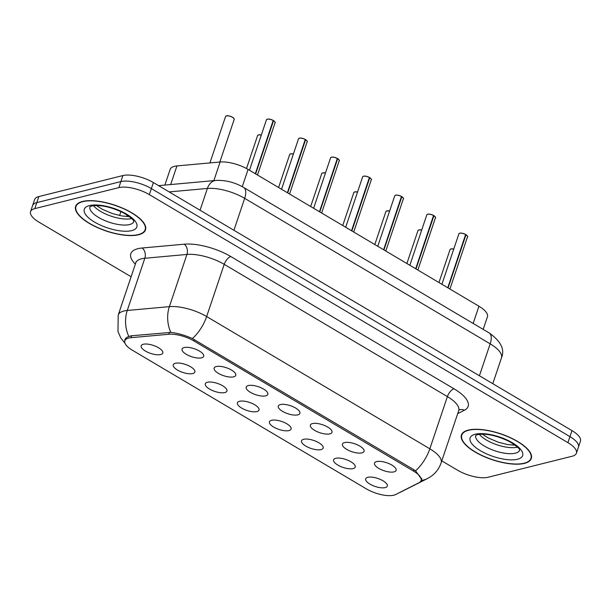 <?xml version="1.0" encoding="UTF-8"?>
<svg xmlns="http://www.w3.org/2000/svg" width="611" height="611" viewBox="0 0 611 611"><rect width="100%" height="100%" fill="white"/><g stroke="black" fill="none" stroke-linecap="round" stroke-linejoin="round"><path stroke-width="0.92" d="M344.558 442.585A11.403 4.216 18.6 0 1 356.098 444.281A11.403 4.216 18.6 0 1 364.057 450.307A11.403 4.216 18.6 0 1 361.926 452.873A11.403 4.216 18.6 0 1 347.965 450.078A11.403 4.216 18.6 0 1 343.077 443.242A11.403 4.216 18.6 0 1 344.558 442.585M312.488 423.576A11.403 4.216 18.6 0 1 324.021 425.279A11.403 4.216 18.6 0 1 331.979 431.297A11.403 4.216 18.6 0 1 329.856 433.871A11.403 4.216 18.6 0 1 315.895 431.068A11.403 4.216 18.6 0 1 310.999 424.24A11.403 4.216 18.6 0 1 312.488 423.576M280.411 404.566A11.403 4.216 18.6 0 1 291.951 406.269A11.403 4.216 18.6 0 1 299.909 412.295A11.403 4.216 18.6 0 1 297.778 414.861A11.403 4.216 18.6 0 1 283.817 412.066A11.403 4.216 18.6 0 1 278.929 405.23A11.403 4.216 18.6 0 1 280.411 404.566M248.341 385.564A11.403 4.216 18.6 0 1 259.874 387.267A11.403 4.216 18.6 0 1 267.832 393.285A11.403 4.216 18.6 0 1 265.709 395.852A11.403 4.216 18.6 0 1 251.747 393.056A11.403 4.216 18.6 0 1 246.852 386.221A11.403 4.216 18.6 0 1 248.341 385.564M216.263 366.554A11.403 4.216 18.6 0 1 227.804 368.257A11.403 4.216 18.6 0 1 235.762 374.276A11.403 4.216 18.6 0 1 233.631 376.85A11.403 4.216 18.6 0 1 219.67 374.054A11.403 4.216 18.6 0 1 214.782 367.219A11.403 4.216 18.6 0 1 216.263 366.554M184.194 347.552A11.403 4.216 18.6 0 1 195.726 349.255A11.403 4.216 18.6 0 1 203.684 355.274A11.403 4.216 18.6 0 1 201.561 357.84A11.403 4.216 18.6 0 1 187.6 355.044A11.403 4.216 18.6 0 1 182.704 348.209A11.403 4.216 18.6 0 1 184.194 347.552M376.636 461.588A11.403 4.216 18.6 0 1 388.168 463.291A11.403 4.216 18.6 0 1 396.134 469.309A11.403 4.216 18.6 0 1 394.003 471.883A11.403 4.216 18.6 0 1 380.042 469.088A11.403 4.216 18.6 0 1 375.146 462.252A11.403 4.216 18.6 0 1 376.636 461.588M335.737 458.303A11.403 4.216 18.6 0 1 347.269 460.007A11.403 4.216 18.6 0 1 355.228 466.025A11.403 4.216 18.6 0 1 353.105 468.591A11.403 4.216 18.6 0 1 339.136 465.796A11.403 4.216 18.6 0 1 334.248 458.96A11.403 4.216 18.6 0 1 335.737 458.303M303.659 439.294A11.403 4.216 18.6 0 1 315.192 440.997A11.403 4.216 18.6 0 1 323.158 447.015A11.403 4.216 18.6 0 1 321.027 449.589A11.403 4.216 18.6 0 1 307.066 446.794A11.403 4.216 18.6 0 1 302.17 439.958A11.403 4.216 18.6 0 1 303.659 439.294M271.582 420.292A11.403 4.216 18.6 0 1 283.122 421.995A11.403 4.216 18.6 0 1 291.08 428.013A11.403 4.216 18.6 0 1 288.957 430.579A11.403 4.216 18.6 0 1 274.988 427.784A11.403 4.216 18.6 0 1 270.1 420.948A11.403 4.216 18.6 0 1 271.582 420.292M239.512 401.282A11.403 4.216 18.6 0 1 251.045 402.985A11.403 4.216 18.6 0 1 259.011 409.003A11.403 4.216 18.6 0 1 256.88 411.577A11.403 4.216 18.6 0 1 242.918 408.774A11.403 4.216 18.6 0 1 238.023 401.946A11.403 4.216 18.6 0 1 239.512 401.282M207.435 382.272A11.403 4.216 18.6 0 1 218.975 383.975A11.403 4.216 18.6 0 1 226.933 390.001A11.403 4.216 18.6 0 1 224.802 392.567A11.403 4.216 18.6 0 1 210.841 389.772A11.403 4.216 18.6 0 1 205.953 382.937A11.403 4.216 18.6 0 1 207.435 382.272M175.365 363.27A11.403 4.216 18.6 0 1 186.897 364.973A11.403 4.216 18.6 0 1 194.863 370.992A11.403 4.216 18.6 0 1 192.732 373.558A11.403 4.216 18.6 0 1 178.771 370.762A11.403 4.216 18.6 0 1 173.875 363.927A11.403 4.216 18.6 0 1 175.365 363.27M143.287 344.26A11.403 4.216 18.6 0 1 154.827 345.963A11.403 4.216 18.6 0 1 162.786 351.982A11.403 4.216 18.6 0 1 160.655 354.556A11.403 4.216 18.6 0 1 146.693 351.76A11.403 4.216 18.6 0 1 141.805 344.925A11.403 4.216 18.6 0 1 143.287 344.26M367.807 477.306A11.403 4.216 18.6 0 1 379.347 479.009A11.403 4.216 18.6 0 1 387.305 485.027A11.403 4.216 18.6 0 1 385.174 487.601A11.403 4.216 18.6 0 1 371.213 484.806A11.403 4.216 18.6 0 1 366.317 477.97A11.403 4.216 18.6 0 1 367.807 477.306M395.638 494.543A20.522 7.584 18.6 0 1 393.82 495.193A20.522 7.584 18.6 0 1 366.371 488.884L132.472 350.286A20.522 7.584 18.6 0 1 124.843 340.785A20.522 7.584 18.6 0 1 130.953 337.692L168.743 334.27A20.522 7.584 18.6 0 1 193.901 340.946L413.502 471.081A20.522 7.584 18.6 0 1 421.132 480.582A20.522 7.584 18.6 0 1 419.131 482.644L395.638 494.543M164.863 185.072L170.156 169.362A22.798 8.432 18.6 0 1 176.938 165.925L220.12 162.007A22.798 8.432 18.6 0 1 248.081 169.43L478.94 306.233A22.798 8.432 18.6 0 1 487.418 316.788L483.171 329.39M524.459 463.375A36.859 13.625 -161.4 0 0 531.31 458.494A36.859 13.625 -161.4 0 0 509.62 437.308A36.859 13.625 -161.4 0 0 468.301 430.098A36.859 13.625 -161.4 0 0 461.45 434.979A36.859 13.625 -161.4 0 0 483.141 456.173A36.859 13.625 -161.4 0 0 524.459 463.375M138.644 234.754A36.859 13.625 -161.4 0 0 145.502 229.866A36.859 13.625 -161.4 0 0 123.804 208.679A36.859 13.625 -161.4 0 0 82.485 201.47A36.859 13.625 -161.4 0 0 75.634 206.358A36.859 13.625 -161.4 0 0 97.325 227.544A36.859 13.625 -161.4 0 0 138.644 234.754M124.713 339.754L127.088 337.157L131.098 335.813L170.82 332.392C177.671 333.14 184.858 335.195 192.373 338.555L414.128 469.859L415.556 470.806L421.727 479.406M441.799 460.87L457.608 470.233A22.798 8.432 -161.4 0 0 488.113 477.244L572.156 456.234A22.798 8.432 -161.4 0 0 576.394 453.209L580.45 441.165A22.798 8.432 -161.4 0 0 571.972 430.61L153.392 182.567A22.798 8.432 -161.4 0 0 122.887 175.556L38.844 196.566L36.813 202.592A22.798 8.432 -161.4 0 0 32.574 205.617A22.798 8.432 -161.4 0 1 36.813 202.592L120.863 181.582L36.813 202.592L34.789 208.618A22.798 8.432 -161.4 0 0 30.55 211.635A22.798 8.432 -161.4 0 0 39.028 222.19L131.105 276.752M153.392 182.567L151.368 188.593A22.798 8.432 -161.4 0 0 120.863 181.582A22.798 8.432 -161.4 0 1 151.368 188.593L569.948 436.636L151.368 188.593L149.336 194.611A22.798 8.432 -161.4 0 0 118.84 187.608L34.789 208.618M578.426 447.191A22.798 8.432 -161.4 0 0 569.948 436.636A22.798 8.432 -161.4 0 1 578.426 447.191M576.394 453.209A22.798 8.432 -161.4 0 0 567.925 442.654L149.336 194.611M38.844 196.566A22.798 8.432 -161.4 0 0 34.606 199.591L30.55 211.635M465.972 234.754L465.964 234.639C467.636 236.159 468.156 236.869 467.522 236.77A4.56 1.688 -161.4 0 0 465.972 234.754L448.069 287.941M459.533 233.318A4.407 1.627 18.6 0 1 459.884 233.196A4.407 1.627 18.6 0 1 465.635 234.464L447.771 287.766M468.591 430.274A36.477 13.488 -161.4 0 0 461.809 435.101A36.477 13.488 -161.4 0 0 483.278 456.073A36.477 13.488 -161.4 0 0 524.169 463.207A36.477 13.488 -161.4 0 0 530.951 458.372A36.477 13.488 -161.4 0 0 509.482 437.4A36.477 13.488 -161.4 0 0 468.591 430.274M433.902 215.744L433.886 215.637C435.559 217.149 436.078 217.86 435.444 217.768A4.56 1.688 -161.4 0 0 433.902 215.744L415.999 268.939M427.463 214.308A4.407 1.627 18.6 0 1 427.815 214.186A4.407 1.627 18.6 0 1 433.558 215.454L415.694 268.756M401.824 196.742L401.817 196.627C403.481 198.14 404.008 198.85 403.375 198.758A4.56 1.688 -161.4 0 0 401.824 196.742L383.922 249.93M395.386 195.306A4.407 1.627 18.6 0 1 395.737 195.184A4.407 1.627 18.6 0 1 401.488 196.452L383.624 249.754M369.754 177.732L369.739 177.625C371.412 179.138 371.931 179.848 371.297 179.756A4.56 1.688 -161.4 0 0 369.754 177.732L351.852 230.927M363.316 176.296A4.407 1.627 18.6 0 1 363.667 176.174A4.407 1.627 18.6 0 1 369.411 177.442L351.546 230.744M82.775 201.645A36.477 13.488 -161.4 0 0 75.993 206.48A36.477 13.488 -161.4 0 0 97.462 227.445A36.477 13.488 -161.4 0 0 138.353 234.578A36.477 13.488 -161.4 0 0 145.135 229.744A36.477 13.488 -161.4 0 0 123.666 208.779A36.477 13.488 -161.4 0 0 82.775 201.645M337.677 158.73L337.669 158.616C339.334 160.128 339.853 160.838 339.227 160.746A4.56 1.688 -161.4 0 0 337.677 158.73L319.774 211.918M331.238 157.287A4.407 1.627 18.6 0 1 331.59 157.172A4.407 1.627 18.6 0 1 337.341 158.44L319.477 211.742M305.607 139.72L305.592 139.606C307.264 141.126 307.784 141.836 307.15 141.737A4.56 1.688 -161.4 0 0 305.607 139.72L287.705 192.916M299.169 138.285A4.407 1.627 18.6 0 1 299.512 138.162A4.407 1.627 18.6 0 1 305.263 139.43L287.399 192.732M273.529 120.711L273.514 120.604C275.187 122.116 275.706 122.826 275.08 122.735A4.56 1.688 -161.4 0 0 273.529 120.711L255.627 173.906M267.091 119.275A4.407 1.627 18.6 0 1 267.442 119.153A4.407 1.627 18.6 0 1 273.193 120.428L255.329 173.73M413.502 471.081L413.953 469.752M193.901 340.946L194.344 339.617M168.743 334.27L169.384 332.353M130.953 337.692L131.602 335.767M473.151 323.448L478.94 306.233M242.277 186.668L248.081 169.43M213.858 180.635L220.12 162.007M170.668 184.545L176.938 165.925M135.344 264.143A37.997 14.053 18.6 0 1 137.903 248.692A37.997 14.053 18.6 0 1 142.142 248.005L184.247 244.186A37.997 14.053 18.6 0 1 230.843 256.559L454.026 388.81A37.997 14.053 18.6 0 1 464.444 410.225L457.692 413.647M128.776 336.348A26.601 18.933 -95.2 0 1 127.264 310.464L144.83 258.262A30.397 11.242 -161.4 0 0 141.439 258.82A30.397 11.242 -161.4 0 0 135.787 262.845L135.886 261.966M399.143 492.764L401.381 491.756A26.601 23.226 -116.9 0 1 399.464 492.603M125.072 343.374L120.818 337.975L117.961 331.567L118.221 315.039A30.397 11.242 18.6 0 1 123.873 311.014A30.397 11.242 18.6 0 1 127.264 310.464L169.369 306.646A30.397 11.242 18.6 0 1 206.648 316.544L429.831 448.795A26.601 12.357 120.7 0 1 415.556 470.806M192.373 338.555A26.601 12.357 -59.3 0 0 206.648 316.544L224.214 264.342A30.397 11.242 -161.4 0 0 186.935 254.443L144.83 258.262A7.599 5.407 84.8 0 0 142.142 248.005M170.82 332.392A26.601 18.933 -95.2 0 1 169.369 306.646L186.935 254.443A7.599 5.407 84.8 0 0 184.247 244.186M401.381 491.756L427.563 478.497A26.601 23.226 -116.9 0 1 421.162 480.506M454.026 388.81A7.599 3.529 120.7 0 0 447.397 396.6L429.831 448.795A30.397 11.242 18.6 0 1 441.127 462.871L458.693 410.668A30.397 11.242 -161.4 0 0 447.397 396.6L224.214 264.342A7.599 3.529 120.7 0 1 230.843 256.559M567.925 442.654L571.972 430.61M118.84 187.608L122.887 175.556M464.444 410.225A7.599 6.637 63.1 0 0 459.06 409.996M127.248 215.08L126.752 216.561M489.159 332.934A15.199 7.065 120.7 0 1 490.167 343.825L244.667 198.346A30.397 11.242 -161.4 0 0 207.389 188.448A15.199 10.815 -95.2 0 1 215.904 180.444C225.482 179.993 234.739 182.33 243.659 187.455L489.159 332.934C500.905 341.221 505.007 349.538 501.463 357.893A30.397 11.242 -161.4 0 0 490.167 343.825L479.414 375.765M169.163 191.915L207.389 188.448L200.064 210.222M243.659 187.455A15.199 7.065 120.7 0 1 244.667 198.346L233.914 230.286M453.744 249.112A4.56 1.688 -161.4 0 0 450.895 248.983A4.56 1.688 -161.4 0 0 450.047 249.586L450.979 248.898L453.774 249.021A4.407 1.627 18.6 0 0 451.055 248.914M465.979 234.67A4.407 1.627 18.6 0 1 467.323 235.938M465.674 234.571A4.56 1.688 -161.4 0 0 459.724 233.257A4.56 1.688 -161.4 0 0 458.876 233.868L459.8 233.181C461.206 232.89 463.161 233.318 465.666 234.464M479.352 434.329A23.165 8.562 -161.4 0 0 496.995 444.808A23.165 8.562 -161.4 0 0 517.402 447.16A23.165 8.562 -161.4 0 0 517.441 447.145M475.74 435.46A23.165 8.562 -161.4 0 0 489.571 448.726A23.165 8.562 -161.4 0 0 515.379 453.179A23.165 8.562 -161.4 0 0 519.64 450.238M475.259 434.222A27.724 10.25 -161.4 0 0 480.414 450.727A27.724 10.25 -161.4 0 0 517.502 459.251A27.724 10.25 -161.4 0 0 512.346 442.746A27.724 10.25 -161.4 0 0 475.259 434.222M418.634 230.026A4.407 1.627 18.6 0 1 418.833 229.95A4.56 1.688 -161.4 0 0 417.977 230.576L418.902 229.896L421.705 230.019M421.674 230.103A4.56 1.688 -161.4 0 0 418.825 229.973M418.986 229.904A4.407 1.627 18.6 0 1 421.697 230.026M386.564 211.024A4.407 1.627 18.6 0 1 386.755 210.948A4.56 1.688 -161.4 0 0 385.9 211.574L386.832 210.887L389.627 211.009A4.407 1.627 18.6 0 0 386.908 210.902M389.597 211.1A4.56 1.688 -161.4 0 0 386.748 210.963M357.527 192.091A4.56 1.688 -161.4 0 0 354.678 191.961A4.56 1.688 -161.4 0 0 353.83 192.564L354.754 191.885L357.557 191.999A4.407 1.627 18.6 0 0 354.838 191.892M325.449 173.089A4.56 1.688 -161.4 0 0 322.6 172.951A4.56 1.688 -161.4 0 0 321.753 173.555L322.684 172.875L325.48 172.997A4.407 1.627 18.6 0 0 322.761 172.89M433.909 215.668A4.407 1.627 18.6 0 1 435.253 216.928M433.596 215.568A4.56 1.688 -161.4 0 0 427.654 214.255A4.56 1.688 -161.4 0 0 426.806 214.858L427.731 214.178C429.136 213.881 431.083 214.316 433.589 215.462M401.832 196.658A4.407 1.627 18.6 0 1 403.176 197.926M401.526 196.559A4.56 1.688 -161.4 0 0 395.577 195.245A4.56 1.688 -161.4 0 0 394.729 195.848L395.653 195.169C397.058 194.878 399.014 195.306 401.519 196.452M369.762 177.656A4.407 1.627 18.6 0 1 371.106 178.916M369.449 177.557A4.56 1.688 -161.4 0 0 363.499 176.243A4.56 1.688 -161.4 0 0 362.651 176.846L363.583 176.159C364.981 175.869 366.936 176.296 369.441 177.442M93.544 205.701A23.165 8.562 -161.4 0 0 111.179 216.179A23.165 8.562 -161.4 0 0 131.594 218.532A23.165 8.562 -161.4 0 0 131.632 218.517M89.924 206.839A23.165 8.562 -161.4 0 0 103.755 220.097A23.165 8.562 -161.4 0 0 129.563 224.55A23.165 8.562 -161.4 0 0 133.824 221.61M89.443 205.594A27.724 10.25 -161.4 0 0 94.598 222.106A27.724 10.25 -161.4 0 0 131.686 230.63A27.724 10.25 -161.4 0 0 126.538 214.117A27.724 10.25 -161.4 0 0 89.443 205.594M290.34 154.003A4.407 1.627 18.6 0 1 290.538 153.926A4.56 1.688 -161.4 0 0 289.683 154.552L290.607 153.865L293.402 153.987M293.379 154.079A4.56 1.688 -161.4 0 0 290.531 153.949M290.691 153.88A4.407 1.627 18.6 0 1 293.402 154.003M261.302 135.069A4.56 1.688 -161.4 0 0 258.453 134.939A4.56 1.688 -161.4 0 0 257.605 135.543L258.529 134.863L261.332 134.985A4.407 1.627 18.6 0 0 258.613 134.878M226.383 115.937A4.56 1.688 -161.4 0 0 225.535 116.541L226.46 115.853C228.056 114.906 234.234 117.831 233.807 118.29L234.173 119.451A4.56 1.688 -161.4 0 0 231.493 116.823A4.56 1.688 -161.4 0 0 226.383 115.937M226.544 115.869A4.407 1.627 18.6 0 1 230.737 116.426A4.407 1.627 18.6 0 1 233.982 118.61M337.684 158.646A4.407 1.627 18.6 0 1 339.029 159.914M337.371 158.547A4.56 1.688 -161.4 0 0 331.429 157.233A4.56 1.688 -161.4 0 0 330.582 157.837L331.506 157.157C332.911 156.867 334.866 157.294 337.364 158.44M305.615 139.636A4.407 1.627 18.6 0 1 306.959 140.904M305.301 139.537A4.56 1.688 -161.4 0 0 299.352 138.231A4.56 1.688 -161.4 0 0 298.504 138.834L299.436 138.147C300.833 137.857 302.789 138.285 305.294 139.43M273.537 120.634A4.407 1.627 18.6 0 1 274.881 121.895M273.224 120.535A4.56 1.688 -161.4 0 0 267.282 119.221A4.56 1.688 -161.4 0 0 266.434 119.825L267.358 119.145C268.764 118.855 270.719 119.282 273.216 120.428M421.132 480.582L421.834 478.489M124.843 340.785L125.713 338.196M427.563 478.497L430.549 476.74C435.582 473.296 439.11 468.668 441.127 462.871M118.221 315.039L135.787 262.845M458.693 410.668L459.144 409.905M501.463 357.893L492.787 383.685M120.925 211.582L119.596 215.523M158.585 185.645L215.904 180.444M450.047 249.586L438.958 282.542M458.876 233.868L441.906 284.291M467.522 236.77L449.925 289.041M482.209 434.146L488.326 438.003L498.202 442.181L507.466 444.548L515.279 445.274M475.778 435.338L477.718 434.627C486.096 433.214 496.552 435.467 509.093 441.379C523.52 450.322 518.441 450.223 519.648 450.307M462.428 433.252L461.809 435.101M531.578 456.524L530.951 458.372M417.977 230.576L406.88 263.54M385.9 211.574L374.81 244.53M353.83 192.564L342.733 225.528M321.753 173.555L310.663 206.518M426.806 214.858L409.836 265.281M435.444 217.768L417.855 270.039M394.729 195.848L377.758 246.279M403.375 198.758L385.778 251.029M362.651 176.846L345.681 227.269M371.297 179.756L353.708 232.027M96.393 205.517L102.511 209.382L112.386 213.552L121.65 215.92L129.463 216.645M89.962 206.709L91.902 206.006C100.28 204.593 110.744 206.839 123.285 212.758C137.704 221.694 132.633 221.602 133.832 221.678M76.619 204.624L75.993 206.48M145.762 227.895L145.135 229.744M289.683 154.552L278.585 187.508M257.605 135.543L246.5 168.537M234.173 119.451L219.845 162.037M225.535 116.541L209.917 162.938M330.582 157.837L313.611 208.267M339.227 160.746L321.63 213.018M298.504 138.834L281.534 189.257M307.15 141.737L289.561 194.015M266.434 119.825L249.464 170.255M275.08 122.735L257.483 175.006"/></g></svg>
